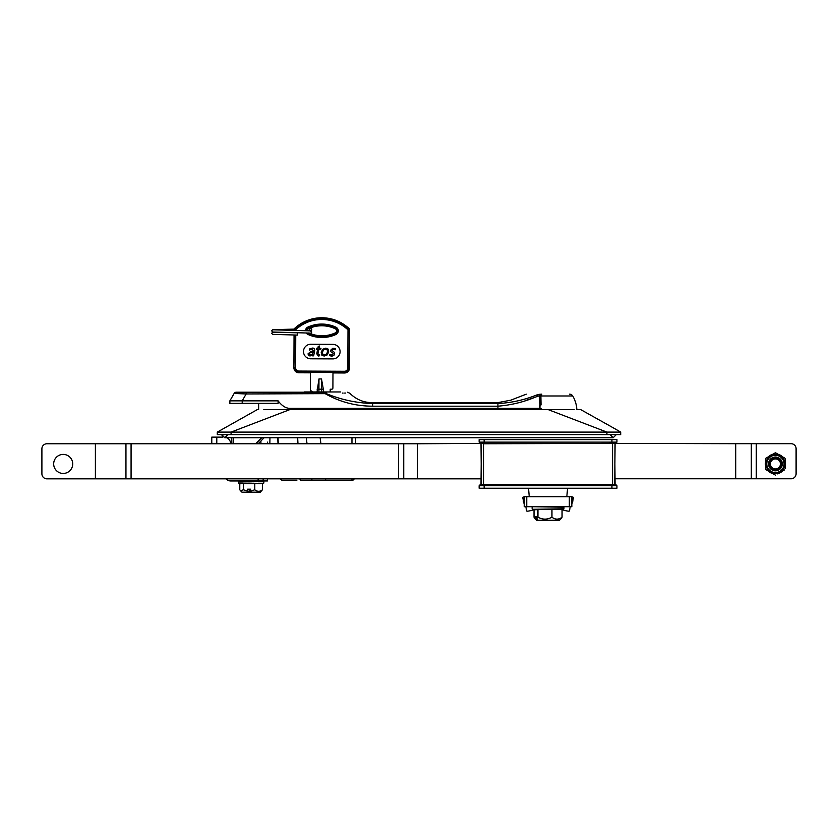 <?xml version="1.0" encoding="UTF-8"?>
<svg xmlns="http://www.w3.org/2000/svg" width="838" height="838" viewBox="0 0 838 838"><rect width="100%" height="100%" fill="white"/><g stroke="black" fill="none" stroke-linecap="round" stroke-linejoin="round"><path stroke-width="1.26" d="M307.913 332.969A2.776 2.776 0 0 0 308.384 333.241A32.378 32.378 0 0 0 335.378 333.367L335.19 332.948A2.315 2.315 0 0 0 335.21 328.737A31.917 31.917 0 0 0 308.594 328.622A2.315 2.315 0 0 0 307.232 330.685M294.536 330.382L294.484 328.527A39.941 39.941 0 0 1 349.32 328.779L349.079 367.987A4.557 4.557 0 0 1 344.502 372.522L298.904 372.313A4.557 4.557 0 0 1 294.368 367.746L295.615 367.746A3.3 3.3 0 0 0 298.904 371.066L298.894 372.774L310.29 372.826M294.075 330.371L294.547 329.638A1.257 1.247 -66.3 0 1 294.945 328.726L295.783 330.413M333.566 353.51L331.775 355.082L329.743 354.338L329.481 355.647L331.419 356.098L334.425 354.883L334.551 352.526L331.817 350.242L332.896 349.257L335.347 349.739L335.588 348.503L332.791 348.294L330.549 350.336L330.79 351.688L333.566 353.51M309.536 354.631L312.145 354.359L313.203 352.002L309.966 352.662L309.536 354.631L309.316 353.72M312.438 355.836L313.653 355.846L314.638 350.913C315.015 349.017 314.313 348.074 312.522 348.063L309.809 348.765L309.557 350.012L312.218 349.09L313.402 351.028L311.055 351.342L308.059 353.804L308.384 355.396L310.039 356.003L312.679 354.652L312.438 355.836M313.056 352.756L313.203 352.002L311.327 352.243M332.791 358.894L310.741 358.8A7.27 7.27 0 0 1 303.503 351.499A7.27 7.27 0 0 1 310.804 344.261L332.854 344.366A7.27 7.27 0 0 1 340.092 351.667A7.27 7.27 0 0 1 332.791 358.894M294.484 328.527L294.945 328.726A39.48 39.48 0 0 1 348.859 328.967L348 329.879A38.234 38.234 0 0 0 295.793 329.648L294.547 329.638M349.32 328.779L348.859 328.967A1.257 1.247 66.8 0 1 349.247 329.889L349.53 367.997A5.007 5.007 0 0 1 344.502 372.983L333.105 372.931M294.054 335.011L293.908 367.746A5.007 5.007 0 0 0 298.894 372.774M335.19 332.948A31.917 31.917 0 0 1 308.992 333.021M316.754 353.793L318.304 356.024L319.488 355.794L319.697 354.757L318.052 354.673L318.011 353.584L318.869 349.31L320.776 349.32L320.985 348.283L319.069 348.273L319.519 346.021L318.231 346.419L317.853 348.262L316.555 348.262L316.345 349.299L317.654 349.299L316.754 353.793M327.092 354.987L328.695 352.086L328.328 349.184L325.877 348.126L322.84 349.184L321.195 352.17L321.645 354.998L324.117 356.066L327.092 354.987M331.345 352.149L332.152 352.557M332.005 349.813L332.896 349.257M331.419 356.098L332.581 355.972M325.584 349.142L323.573 349.938L322.452 352.128L322.724 354.254L324.411 355.05L326.38 354.296L327.449 352.128L327.249 349.928L325.584 349.142L323.573 349.938L322.452 352.128M310.091 372.365A2.504 2.504 0 0 1 310.416 373.633L310.343 390.382L313.035 391.954M330.193 391.954L330.203 389.22L331.649 389.22A1.257 1.257 0 0 0 332.906 387.973L332.969 373.727A2.504 2.504 0 0 1 333.315 372.47M332.906 387.973L332.969 373.727M321.488 378.954L323.321 389.178L321.436 389.167L321.488 378.954L318.974 378.944L317.036 391.954M321.425 391.954L321.436 389.167L318.932 389.157L318.974 378.944M323.321 389.178L323.3 391.954M317.057 389.146L318.932 389.157L318.922 391.954M310.343 390.382A1.257 1.257 0 0 0 311.589 391.639M310.636 328.538A1.131 1.131 180 0 1 311.757 329.669A1.131 1.131 180 0 1 310.636 330.801A1.131 1.131 180 0 1 309.505 329.669A1.131 1.131 180 0 1 310.636 328.538M297.511 335.085L297.563 332.822L273.104 332.173M297.521 335.085L272.612 334.372L271.669 333.231L272.999 332.047M566.834 496.693L567.567 488.24M529.249 496.693L528.516 488.24M534.016 509.473L562.057 509.473L562.057 517.224C558.726 519.749 555.364 519.749 551.959 517.224L551.959 509.473M551.959 517.224C547.329 519.749 542.657 519.749 537.944 517.224L537.944 509.473M561.051 518.67L559.48 520.241L537.682 520.241L536.488 519.015L536.488 516.491L535.472 516.491L536.488 516.491M535.472 516.491L535.021 518.67L536.592 520.241L537.682 520.241M536.666 520.241L534.016 517.224L534.016 509.556M537.944 517.224L536.488 519.015M560.612 519.015L562.057 517.224M230.576 443.763L230.576 443.637A6.515 6.515 0 0 0 226.847 437.75L613.186 437.75L616.318 434.618L613.186 437.75L610.054 434.618M216.791 437.122L216.791 443.386L211.784 443.386L211.784 437.122L222.929 437.122L221.682 434.618L224.814 437.75L227.946 434.618M226.009 478.844A6.515 6.515 0 0 0 230.827 480.97L258.135 480.97L258.135 478.844M267.406 478.844L267.406 480.97L263.153 480.97L263.153 478.844L263.153 480.97L258.135 480.97M216.791 443.386L224.312 443.763M95.396 443.763L46.907 443.763A5.007 5.007 -90 0 0 41.9 448.77L41.9 473.826A5.007 5.007 -90 0 0 46.907 478.844L95.396 478.844L95.396 443.763L95.396 478.844M95.794 478.844L417.575 478.844L417.575 443.763L95.794 443.763M417.575 443.763L417.575 478.844M417.973 478.844L481.064 478.844M481.012 443.386L483.516 443.386L481.012 443.386L481.211 466.19L481.012 443.386L417.973 443.763M615.019 478.781L735.743 478.781L735.743 443.7L613.144 443.375M735.743 443.7L735.743 478.781M736.131 478.781L756.295 478.781L756.295 443.7L736.131 443.7M796.1 473.763A5.007 5.007 90 0 1 791.093 478.781A5.007 5.007 -90 0 0 796.1 473.763L796.1 448.707L796.1 473.763M791.093 478.781L756.295 478.781M756.295 443.7L791.093 443.7A5.007 5.007 90 0 1 796.1 448.707A5.007 5.007 -90 0 0 791.093 443.7M785.133 466.42A10.025 10.025 -90 0 0 785.133 461.445M782.441 456.762A10.025 10.025 -90 0 0 778.135 454.28M772.73 454.28A10.025 10.025 -90 0 0 768.425 456.762M765.723 461.445A10.025 10.025 -90 0 0 765.723 466.42M768.425 471.092A10.025 10.025 -90 0 0 772.73 473.585M778.135 473.585A10.025 10.025 -90 0 0 782.441 471.092M780.44 463.927A5.007 5.007 -90 0 0 775.433 458.92A5.007 5.007 -90 0 0 770.415 463.927A5.007 5.007 -90 0 0 775.433 468.945A5.007 5.007 -90 0 0 780.44 463.927M781.393 463.927C781.697 456.469 769.368 456.417 769.787 463.927C771.065 469.081 774.082 470.485 778.837 468.138C773.914 470.778 770.688 469.374 769.169 463.927A6.264 6.264 90 0 0 769.253 464.964C770.122 472.15 781.844 471.207 781.393 463.927M55.224 458.721A9.522 9.522 90 0 1 68.402 455.956A9.522 9.522 90 0 1 71.167 469.133A9.522 9.522 90 0 1 57.99 471.899A9.522 9.522 90 0 1 55.224 458.721M769.462 467.374A6.893 6.893 90 0 1 771.987 457.967A6.893 6.893 90 0 1 781.393 460.481A6.893 6.893 90 0 1 778.869 469.898A6.893 6.893 90 0 1 769.462 467.374A6.893 6.893 -90 0 0 778.869 469.898A6.893 6.893 -90 0 0 781.393 460.481A6.893 6.893 -90 0 0 771.987 457.967A6.893 6.893 -90 0 0 769.462 467.374M784.389 457.894L775.433 452.719L765.723 458.323L765.723 469.531L765.723 458.323L775.789 452.929M767.294 468.631A9.396 9.396 90 0 1 770.73 455.788A9.396 9.396 90 0 1 783.561 459.234A9.396 9.396 90 0 1 780.126 472.066A9.396 9.396 90 0 1 767.294 468.631A9.396 9.396 -90 0 0 780.126 472.066A9.396 9.396 -90 0 0 783.561 459.234M785.133 468.672L785.133 458.732M777.612 473.879L784.42 469.95M775.433 475.146L765.723 469.531L775.433 475.146M562.057 509.63L562.193 509.672A7.521 1.205 -161.1 0 0 569.505 510.908A7.521 1.205 -161.1 0 0 569.515 510.876L570.207 506.718L571.841 506.718L524.242 506.718L524.242 496.693L522.671 497.363L524.242 504.078M571.841 506.718L571.841 496.693L524.242 496.693M524.242 506.718L532.591 506.718M524.242 501.931L522.671 497.363M525.876 506.718L526.568 510.876A7.521 1.205 161.1 0 0 526.578 510.908A7.521 1.205 161.1 0 0 533.89 509.672L534.016 509.63M571.841 504.078L572.721 501.522A7.521 1.205 18.9 0 1 572.721 501.553L573.412 497.363L571.841 501.931M573.412 497.363L571.841 496.693M571.841 504.088L572.721 501.553A7.521 1.205 18.9 0 1 572.7 501.574M563.492 506.718L570.207 506.718M269.846 443.763L269.951 437.75M267.469 442.129L267.458 443.763M296.893 480.216L281.914 480.216L296.893 480.216M354.966 478.247L352.966 480.216L300.255 480.216L299.774 478.32M311.757 478.844A2.001 0.545 90 0 0 312.281 480.216L325.636 480.216L325.636 478.844M278.017 437.75L278.289 443.763M297.982 443.763L297.668 437.75M307.043 443.763L306.247 437.75M355.574 443.763L355.679 437.75L355.574 443.763M258.125 443.763L264.138 437.75M231.864 443.763L231.759 437.75M263.834 409.562C255.286 409.562 255.286 409.562 263.834 409.562L548.042 409.562L606.922 432.104L620.707 432.104L620.707 434.618L606.922 434.618C606.922 438.651 606.922 438.651 606.922 434.618L606.922 432.104L217.293 432.104L217.293 434.618L606.922 434.618M574.166 409.562C582.724 409.562 582.724 409.562 574.166 409.562L548.042 409.562M620.707 434.618L620.707 432.104L612.777 427.548L580.619 409.562L576.827 409.562A28.817 28.817 0 0 0 572.71 395.986L540.887 395.986L541.034 404.943A2.504 0.534 -0.7 0 1 539.986 404.964L540.143 395.903L537.451 396.238C525.07 401.716 511.892 405.037 497.929 406.189L497.929 403.56C511.421 402.806 524.295 399.967 536.55 395.033C518.795 394.855 518.795 394.855 536.55 395.033L540.866 394.164C521.823 394.164 521.823 394.164 540.866 394.164L541.819 394.164A3.761 1.089 -90 0 0 540.887 395.986L540.143 395.903L540.866 394.164M547.183 409.562L530.506 409.562M217.293 432.104L217.293 434.618L217.293 432.104L257.381 409.562M616.946 488.24L616.946 485.726L611.939 485.726L611.939 488.24L616.946 488.24L616.946 485.726L615.689 484.479L612.557 484.479L615.689 484.479M483.568 479.462L483.516 484.479L484.144 484.479L481.368 484.479L482.939 484.479M481.012 484.479L481.211 461.675L481.368 484.479L480.384 484.479L481.368 484.479L481.054 448.393M615.019 448.393L614.715 484.479M611.939 484.479L611.939 485.726L479.137 485.726L479.137 488.24L484.144 488.24L484.144 484.479L612.557 484.479L612.557 443.386L614.715 443.386M479.137 485.726L480.384 484.479L479.137 485.726M484.144 488.24L611.939 488.24M258.973 480.97L263.593 481.766L240.841 481.368L238.39 481.766L238.39 483.034L263.52 483.432L238.39 483.034M239.783 483.578L262.462 483.578L262.462 489.78C259.927 491.801 257.371 491.801 254.783 489.78L250.593 491.215L250.593 489.183L249.389 489.183M243.952 480.97L239.731 481.766M253.663 481.766L258.68 481.368L256.805 480.97L256.805 481.766M247.095 481.766L247.87 481.441M250.373 481.368L249.577 481.368M248.017 491.194L249.452 491.194L248.017 491.194L248.017 492.189L260.272 492.189L262.462 489.78M250.593 489.183L247.639 489.183L247.639 491.215L243.449 489.78L240.558 490.785L239.783 489.78L239.783 483.62M243.449 489.78L243.449 483.578M249.452 489.183L249.452 491.194L249.85 489.183M249.85 491.194L250.593 491.194M247.639 491.215L248.017 492.189M247.839 492.189L241.962 492.189L240.558 490.785M254.783 489.78L254.783 483.578M250.792 492.189L250.593 491.215M238.652 481.766L240.097 481.368M241.595 481.766L243.669 481.368M248.572 481.766L246.351 481.368L248.572 480.97L248.572 481.766L251.892 481.766M611.939 439.625L611.939 442.129L616.946 442.129L616.946 439.625L616.946 440.379L616.946 439.625L479.137 439.625L479.137 442.129L484.144 442.129L484.144 439.625M616.946 442.129L616.946 439.625L616.946 442.129L615.689 443.386M484.144 443.386L484.144 442.129L611.939 442.129L611.939 443.386L483.526 443.763M479.137 439.625L479.137 440.379M481.368 443.386L480.006 443.323M480.384 443.386L479.137 442.129M303.827 392.205A1.006 1.006 0 0 1 304.487 391.954L340.574 391.954M312.323 391.954L315.654 391.954M569.494 394.164A3.761 3.761 0 0 1 572.71 395.986M540.919 409.562L541.076 408.462L539.955 408.368L539.777 409.562L539.986 404.964L539.955 408.368L497.929 408.368L497.929 406.189L372.648 406.189C355.836 406.158 340.186 402.083 325.699 393.965L325.699 392.205L246.173 392.205L246.173 393.965L234.137 393.462A2.504 2.504 0 0 1 236.316 392.205L246.173 392.205L236.316 392.205M229.874 403.361L229.874 400.847L278.101 400.847L278.101 403.361L229.874 403.361M242.203 403.361L242.203 400.847L246.173 393.965L326.307 393.64C341.192 399.747 356.642 403.047 372.648 403.56L497.929 403.56M237.332 392.205A2.504 2.21 -90 0 0 235.478 393.336L235.509 393.336M497.929 409.562L497.929 408.368L289.958 408.368C285.852 408.336 281.903 405.833 278.101 400.847M539.85 394.195L539.986 404.964M525.342 400.574L538.761 395.955M325.699 392.205L326.108 392.205C354.16 392.205 354.16 392.205 326.108 392.205L326.307 393.64C356.496 392.718 356.496 392.718 326.307 393.64M342.396 393.085L343.098 393.074M344.711 393.064L345.633 393.053M349.216 393.032L347.697 392.205M537.451 396.238A3.761 1.006 -110.5 0 0 536.55 395.033M229.874 400.847L234.137 393.462M335.891 334.509A4.022 4.022 0 0 0 335.923 327.187A33.625 33.625 0 0 0 307.892 327.061A33.625 33.625 0 0 1 335.923 327.187L335.399 328.328A2.776 2.776 0 0 1 335.378 333.367L335.891 334.509A33.625 33.625 0 0 1 307.85 334.383A4.022 4.022 0 0 1 306.174 332.916M308.499 333L307.85 334.383M335.21 328.737L335.399 328.328A32.378 32.378 0 0 0 308.405 328.203L308.594 328.622M298.904 371.066L344.512 371.276A3.3 3.3 0 0 0 347.833 367.987L348 329.879L349.247 329.889M347.833 367.987L349.53 367.997M344.512 371.276L344.502 372.983M295.762 335.043L295.615 367.746M293.908 367.746L294.515 335.022M305.524 330.633A4.022 4.022 0 0 1 307.892 327.061L308.405 328.203A2.776 2.776 0 0 0 306.771 330.675M532.549 509.295L563.953 508.802L535.021 509.734M563.953 508.802L563.953 507.21L532.633 506.718M231.079 434.618C231.079 438.651 231.079 438.651 231.079 434.618L231.079 432.104L289.958 409.562L289.958 408.368M125.951 443.763L125.951 478.844M131.074 443.763L131.074 478.844M398.479 443.763L398.479 478.844M403.738 443.763L403.738 478.844M751.319 478.781L751.319 443.7M782.912 459.612A8.642 8.642 -90 0 0 771.107 456.448A8.642 8.642 -90 0 0 767.943 468.253A8.642 8.642 -90 0 0 779.749 471.417A8.642 8.642 -90 0 0 782.912 459.612M279.913 478.32L281.914 480.216M351.97 478.247L351.97 480.216M320.126 437.75L320.923 443.763M351.97 443.763L351.97 437.75M255.674 443.763L261.686 437.75M233.509 437.75L233.613 443.763M260.932 440.956L260.901 443.763L260.932 440.956M615.071 484.479L614.872 461.675L615.071 484.479M483.516 484.479L483.516 443.386M262.514 481.766L258.135 481.766M242.685 481.766L240.506 481.766M263.823 481.766L263.855 483.034M614.872 466.19L615.071 443.386L614.872 466.19M372.648 406.189L372.648 403.56M311.757 329.669L310.427 330.863M294.138 329.093L272.654 329.722L271.669 330.853L272.811 332.026L310.259 333.105M309.641 333.304L311.265 332.99L311.757 332.058L310.406 330.863L273.104 329.795M309.505 329.669L310.322 328.601L308.384 328.726M532.13 508.802L532.13 507.21M562.057 509.556L563.534 509.295M606.922 437.75L613.186 437.75M231.079 437.75L224.814 437.75M526.746 506.718L526.746 496.693M569.337 506.718L569.337 496.693M524.379 502.35L524.242 501.7M524.242 504.088L523.362 501.553M571.841 501.7L571.705 502.35L571.841 501.7M279.84 478.32L281.84 480.216M277.713 437.75L278.027 443.763M240.558 483.756L238.725 483.432M262.462 483.62L263.52 483.432M349.551 393.032C356.129 399.569 363.828 402.753 372.648 402.607L497.929 402.607L510.74 400.197L526.285 394.164M258.638 403.361L258.638 409.562"/></g></svg>
